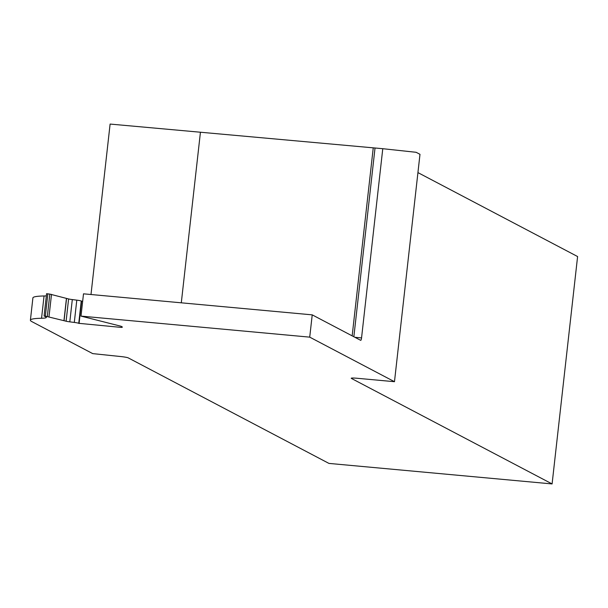 <?xml version="1.0" encoding="UTF-8"?>
<svg xmlns="http://www.w3.org/2000/svg" width="608" height="608" viewBox="0 0 608 608"><rect width="100%" height="100%" fill="white"/><g stroke="black" fill="none" stroke-linecap="round" stroke-linejoin="round"><path stroke-width="0.91" d="M90.995 294.515L110.109 124.07L382.774 148.702L361.555 337.904A2.759 0.608 -84.7 0 1 360.719 340.343A2.759 0.608 -84.7 0 1 360.666 340.328L312.223 314.86L83.501 293.824L81.001 316.107L121.136 326.283L122.352 327.02A4.598 0.403 6.4 0 1 122.421 327.104A4.598 0.403 6.4 0 1 121.934 327.226L121.98 326.792M417.932 172.604L577.6 256.546L552.094 483.93L328.943 463.41L128.235 357.884A7.349 0.646 6.4 0 0 119.556 356.417L92.72 353.62L31.836 321.609A64.319 5.685 6.4 0 1 30.4 320.188A64.319 5.685 6.4 0 1 41.557 318.258A27.565 2.432 6.4 0 0 46.337 317.437A27.565 2.432 6.4 0 0 45.722 316.821L44.088 315.97A4.545 0.403 6.4 0 0 45.342 316.137L63.946 320.682A4.598 0.403 6.4 0 0 64.053 320.705L66.105 321.229A5.51 0.486 6.4 0 0 69.806 321.86L74.298 322.43A5.51 0.486 6.4 0 1 78.751 323.319L121.524 327.438A4.598 0.403 6.4 0 1 121.448 327.355A4.598 0.403 6.4 0 1 121.934 327.226M552.094 483.93L351.386 378.412A7.349 0.646 6.4 0 1 351.226 378.244A7.349 0.646 6.4 0 1 356.987 378.26L394.478 381.702L419.984 154.318L416.13 152.296L382.774 148.702M81.001 316.107L309.723 337.144L394.478 381.702M30.4 320.188L32.9 297.905A64.319 5.685 6.4 0 1 44.05 295.974A27.565 2.432 6.4 0 0 46.345 295.868M47.333 316.388L49.833 294.105L47.842 293.854A4.545 0.403 6.4 0 1 46.588 293.687L44.088 315.97M49.833 294.105L66.447 298.399A4.598 0.403 6.4 0 0 66.553 298.422L68.605 298.946A5.51 0.486 6.4 0 0 72.306 299.577L76.798 300.147A5.51 0.486 6.4 0 1 81.252 301.036L82.658 301.34M79.078 323.517L81.578 301.234M312.223 314.86L309.723 337.144M78.751 323.319L81.252 301.036M74.298 322.43L76.798 300.147M69.806 321.86L72.306 299.577M66.105 321.229L68.605 298.946M64.053 320.705L66.553 298.422M63.946 320.682L66.447 298.399M49.005 316.669L51.505 294.386M45.342 316.137L47.842 293.854M41.557 318.258L44.05 295.974M373.251 147.828L352.161 335.859M375.03 147.987L353.856 336.748M354.89 337.296L361.555 337.904M181.298 302.822L200.427 132.316M121.448 327.355L121.539 326.526"/></g></svg>
